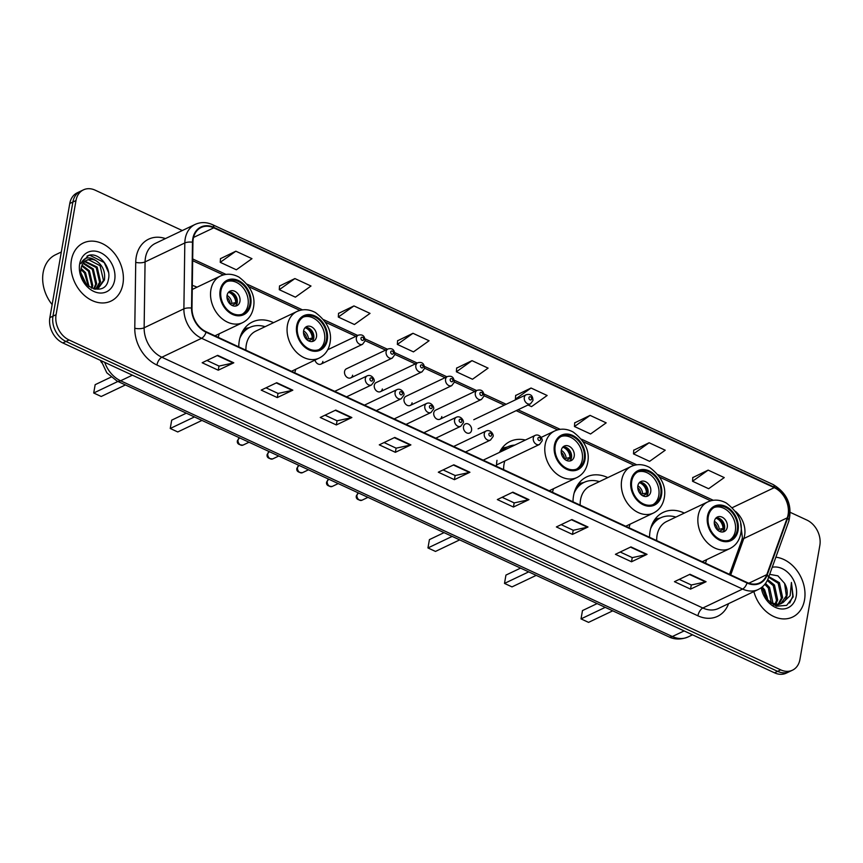 <?xml version="1.0" encoding="UTF-8"?>
<svg xmlns="http://www.w3.org/2000/svg" width="863" height="863" viewBox="0 0 863 863"><rect width="100%" height="100%" fill="white"/><g stroke="black" fill="none" stroke-linecap="round" stroke-linejoin="round"><path stroke-width="1.29" d="M684.316 513.086A35.534 27.26 64.5 0 0 663.226 512.374A35.534 27.26 64.5 0 0 650.066 531.263A35.534 27.26 64.5 0 0 649.548 537.282M705.459 563.205A35.534 27.26 64.5 0 0 706.538 559.677M607.789 477.606A35.534 27.26 64.5 0 0 586.689 476.894A35.534 27.26 64.5 0 0 573.539 495.783A35.534 27.26 64.5 0 0 573.01 501.802M628.933 527.725A35.534 27.26 64.5 0 0 630.001 524.208M497.002 460.313A35.534 27.26 64.5 0 0 496.473 466.322M552.396 492.244A35.534 27.26 64.5 0 0 553.463 488.728M273.528 322.665A35.534 27.26 64.5 0 0 252.438 321.953A35.534 27.26 64.5 0 0 239.278 340.842A35.534 27.26 64.5 0 0 238.76 346.861M294.671 372.784A35.534 27.26 64.5 0 0 295.75 369.267M218.145 337.314A35.534 27.26 64.5 0 0 219.213 333.787M350.756 377.865L392.298 358.069A5.027 3.862 -115.5 0 1 387.8 356.861A5.027 3.862 -115.5 0 1 386.106 351.662A5.027 3.862 -115.5 0 1 387.962 348.986L346.43 368.792A5.027 3.862 64.5 0 0 344.564 371.468A5.027 3.862 64.5 0 0 346.268 376.667A5.027 3.862 64.5 0 0 350.756 377.865A5.027 3.862 64.5 0 0 352.622 375.2M380.486 391.651L422.029 371.845A5.027 3.862 -115.5 0 1 417.541 370.648A5.027 3.862 -115.5 0 1 415.837 365.448A5.027 3.862 -115.5 0 1 417.703 362.773L376.16 382.579A5.027 3.862 64.5 0 0 374.305 385.243A5.027 3.862 64.5 0 0 375.998 390.454A5.027 3.862 64.5 0 0 380.486 391.651A5.027 3.862 64.5 0 0 382.352 388.976M410.227 405.437L451.759 385.632A5.027 3.862 -115.5 0 1 447.271 384.434A5.027 3.862 -115.5 0 1 445.567 379.224A5.027 3.862 -115.5 0 1 447.433 376.548L405.89 396.354A5.027 3.862 64.5 0 0 404.035 399.03A5.027 3.862 64.5 0 0 405.729 404.229A5.027 3.862 64.5 0 0 410.227 405.437A5.027 3.862 64.5 0 0 412.083 402.762M439.957 419.213L481.489 399.418A5.027 3.862 -115.5 0 1 477.002 398.21A5.027 3.862 -115.5 0 1 475.308 393.01A5.027 3.862 -115.5 0 1 477.163 390.335L435.632 410.141A5.027 3.862 64.5 0 0 433.765 412.816A5.027 3.862 64.5 0 0 435.47 418.016A5.027 3.862 64.5 0 0 439.957 419.213A5.027 3.862 64.5 0 0 441.813 416.549M314.973 360.108A5.027 3.862 64.5 0 0 321.025 364.089A5.027 3.862 64.5 0 0 322.881 361.414M463.496 426.592A5.027 3.862 64.5 0 0 465.2 431.802A5.027 3.862 64.5 0 0 469.688 432.999A5.027 3.862 64.5 0 0 471.554 430.324A5.027 3.862 64.5 0 0 469.85 425.125A5.027 3.862 64.5 0 0 465.362 423.916A5.027 3.862 64.5 0 0 463.496 426.592M525.394 440.044A35.534 27.26 64.5 0 0 510.152 441.414A35.534 27.26 64.5 0 0 499.494 452.385M197.001 287.196A35.534 27.26 64.5 0 0 192.309 285.416M182.298 230.55L95.2 190.184A20.119 15.426 64.5 0 0 83.431 189.86L77.228 192.816A20.119 15.426 64.5 0 0 69.774 203.506L49.86 317.649A20.119 15.426 64.5 0 0 62.848 342.945L774.51 672.816A20.119 15.426 64.5 0 0 786.279 673.14L789.375 671.662A20.119 15.426 64.5 0 1 777.617 671.338A20.119 15.426 64.5 0 0 789.375 671.662L792.482 670.184A20.119 15.426 64.5 0 0 799.925 659.494L819.85 545.351A20.119 15.426 64.5 0 0 806.862 520.055L790.314 512.385M83.431 189.86A20.119 15.426 64.5 0 0 75.987 200.55L56.073 314.682L52.967 316.16A20.119 15.426 64.5 0 0 65.955 341.457L777.617 671.338L65.955 341.457A20.119 15.426 64.5 0 1 52.967 316.16L72.88 202.028L52.967 316.16L49.86 317.649M80.335 191.338A20.119 15.426 64.5 0 0 72.88 202.028A20.119 15.426 64.5 0 1 80.335 191.338M71.402 260.108A32.179 24.693 64.5 0 0 82.287 293.409A32.179 24.693 64.5 0 0 111.003 301.09A32.179 24.693 64.5 0 0 122.924 283.992A32.179 24.693 64.5 0 0 112.039 250.68A32.179 24.693 64.5 0 0 83.312 242.999A32.179 24.693 64.5 0 0 71.402 260.108A32.179 24.693 64.5 0 0 82.287 293.409A32.179 24.693 64.5 0 0 111.003 301.09A32.179 24.693 64.5 0 0 122.924 283.992A32.179 24.693 64.5 0 0 112.039 250.68A32.179 24.693 64.5 0 0 83.312 242.999A32.179 24.693 64.5 0 0 71.402 260.108M753.874 591.587A32.179 24.693 64.5 0 0 792.612 617.045A32.179 24.693 64.5 0 0 804.521 599.936A32.179 24.693 64.5 0 0 775.848 557.196A32.179 24.693 64.5 0 1 804.521 599.936A32.179 24.693 64.5 0 1 792.612 617.045A32.179 24.693 64.5 0 1 753.874 591.587M193.236 238.889A21.456 16.462 -115.5 0 1 201.176 227.487A21.456 16.462 -115.5 0 1 213.733 227.832L774.251 487.66A21.456 16.462 -115.5 0 1 787.272 517.822L766.797 574.639A21.456 16.462 -115.5 0 1 759.699 582.859A21.456 16.462 -115.5 0 1 747.142 582.525L206.149 331.748A21.456 16.462 -115.5 0 1 191.985 308.188L192.924 242.32A21.456 16.462 -115.5 0 1 193.236 238.889M192.805 238.695A21.996 16.872 64.5 0 0 192.481 242.201L191.543 308.08A21.996 16.872 64.5 0 0 206.063 332.223L747.056 583A21.996 16.872 64.5 0 0 767.207 574.92L787.682 518.102A21.996 16.872 64.5 0 0 774.338 487.185L213.819 227.357A21.996 16.872 64.5 0 0 192.805 238.695M708.156 470.119L692.536 481.252L708.642 488.717L724.251 477.584L708.156 470.119L692.773 477.595M649.116 442.751L633.507 453.884L649.602 461.349L665.222 450.216L649.116 442.751L633.733 450.227M590.076 415.383L574.467 426.527L590.572 433.981L606.182 422.848L590.076 415.383L574.693 422.859M528.027 404.995L531.532 406.624L547.142 395.491L531.047 388.026L515.664 395.491M235.858 251.198L220.248 262.33L236.354 269.795L251.964 258.663L235.858 251.198L220.475 258.663M294.898 278.566L279.288 289.698L295.383 297.163L310.993 286.02L294.898 278.566L279.515 286.031M353.938 305.923L338.318 317.055L354.423 324.52L370.033 313.388L353.938 305.923L338.555 313.398M412.967 333.291L397.358 344.423L413.463 351.888L429.073 340.756L412.967 333.291L397.584 340.766M472.007 360.658L456.398 371.791L472.493 379.256L488.102 368.123L472.007 360.658L456.624 368.123M56.073 314.682A20.119 15.426 64.5 0 0 69.062 339.979L780.713 669.861A20.119 15.426 64.5 0 0 792.482 670.184M588.005 527.002L572.471 534.402L556.376 526.937L571.899 519.537L588.005 527.002A5.361 2.524 -65.1 0 1 587.476 527.185L571.446 519.753M647.045 554.359L631.511 561.77L615.416 554.305L630.939 546.905L647.045 554.359A5.361 2.524 -65.1 0 1 646.516 554.553L630.486 547.12M706.074 581.727L690.551 589.127L674.445 581.673L689.979 574.262L706.074 581.727A5.361 2.524 -65.1 0 1 705.546 581.91L689.515 574.488M410.896 444.898L395.362 452.309L379.267 444.844L394.79 437.433L410.896 444.898A5.361 2.524 -65.1 0 1 410.367 445.081L394.337 437.66M351.856 417.53L336.333 424.941L320.227 417.476L335.761 410.076L351.856 417.53A5.361 2.524 -65.1 0 1 351.327 417.724L335.297 410.292M292.827 390.173L277.293 397.573L261.198 390.108L276.721 382.708L292.827 390.173A5.361 2.524 -65.1 0 1 292.298 390.356L276.268 382.924M233.787 362.805L218.253 370.205L202.158 362.74L217.681 355.34L233.787 362.805A5.361 2.524 -65.1 0 1 233.258 362.989L217.228 355.556M528.965 499.634L513.442 507.034L497.336 499.569L512.87 492.169L528.965 499.634A5.361 2.524 -65.1 0 1 528.436 499.817L512.406 492.385M469.936 472.266L454.402 479.666L438.307 472.201L453.83 464.801L469.936 472.266A5.361 2.524 -65.1 0 1 469.407 472.449L453.377 465.017M454.402 479.666L455.135 475.502M443.097 469.925L455.2 475.535L469.407 472.449M513.442 507.034L514.165 502.87M502.126 497.293L514.229 502.902L528.436 499.817M218.253 370.205L218.986 366.041M206.947 360.464L219.051 366.074L233.258 362.989M277.293 397.573L278.015 393.409M265.987 387.821L278.091 393.442L292.298 390.356M336.333 424.941L337.055 420.777M325.017 415.189L337.12 420.799L351.327 417.724M395.362 452.309L396.095 448.134M384.057 442.557L396.16 448.167L410.367 445.081M690.551 589.127L691.274 584.963M679.235 579.386L691.339 584.995L705.546 581.91M631.511 561.77L632.245 557.595M620.206 552.018L632.309 557.627L646.516 554.553M572.471 534.402L573.205 530.238M561.166 524.65L573.269 530.27L587.476 527.185M456.398 371.791L456.635 367.983M397.358 344.423L397.595 340.626M338.318 317.055L338.555 313.258M279.288 289.698L279.526 285.89M220.248 262.33L220.486 258.522M531.047 388.026L515.427 399.159L515.675 395.351M516.171 399.504L515.427 399.159M574.467 426.527L574.704 422.719M633.507 453.884L633.744 450.087M692.536 481.252L692.784 477.444M61.316 251.996L55.556 254.747A33.528 25.717 64.5 0 0 43.15 272.557A33.528 25.717 64.5 0 0 52.136 304.596M82.061 265.221L89.407 270.777L92.794 285.534L91.931 288.231M81.769 265.923L88.436 271.241L91.823 285.998L91.273 287.929M83.431 262.913L93.29 268.922L96.678 283.69L94.24 289.019M83.053 263.431L92.319 269.385L95.707 284.143L93.711 288.878M85.081 261.252L97.174 267.077L100.561 281.834L96.278 288.997M84.65 261.618L96.203 267.541L99.59 282.298L95.739 289.105M95.62 260.453A15.156 11.629 64.5 0 0 86.753 260.216A15.156 11.629 64.5 0 0 81.144 268.274C77.174 286.322 105.297 298.501 108.339 279.72C111.823 267.163 98.511 251.705 88.447 255.47L80.906 263.636C84.132 257.217 89.04 256.16 95.62 260.453C102.524 264.822 105.469 271.327 104.434 279.979L98.317 288.285L95.103 289.202M86.494 260.346L88.598 259.752L100.076 265.685L103.463 280.443L97.821 288.501M81.111 268.447L85.523 272.632L89.062 286.602M80.971 269.472L84.552 273.086L88.22 285.977M79.655 263.938A21.855 16.775 64.5 0 0 93.776 291.424A21.855 16.775 64.5 0 0 114.66 280.162A21.855 16.775 64.5 0 0 100.54 252.665A21.855 16.775 64.5 0 0 79.655 263.938M81.025 273.172L86.268 284.154M87.098 256.031L89.817 255.254L104.207 262.535L108.555 272.438M220.96 290.734A18.101 13.884 64.5 0 0 227.077 309.472A18.101 13.884 64.5 0 0 243.237 313.798A18.101 13.884 64.5 0 0 249.936 304.175A18.101 13.884 64.5 0 0 243.819 285.437A18.101 13.884 64.5 0 0 227.659 281.111A18.101 13.884 64.5 0 0 220.96 290.734M242.244 314.208A18.101 13.884 64.5 0 0 248.005 305.103A18.101 13.884 64.5 0 0 242.341 286.861A18.101 13.884 64.5 0 0 226.71 281.629M117.918 381.457L93.711 392.999L95.157 384.682L110.96 377.142M93.711 392.999L101.219 396.484L125.426 384.941M227.066 295.394A8.047 6.17 64.5 0 0 229.785 303.722A8.047 6.17 64.5 0 0 236.969 305.642A8.047 6.17 64.5 0 0 239.946 301.37A8.047 6.17 64.5 0 0 237.228 293.042A8.047 6.17 64.5 0 0 230.043 291.122A8.047 6.17 64.5 0 0 227.066 295.394M235.513 306.074A8.047 6.17 64.5 0 0 237.228 302.665A8.047 6.17 64.5 0 0 228.792 291.985M230.993 292.158A10.723 8.231 -115.5 0 1 236.818 303.096L232.007 305.394M228.522 292.266A9.385 7.206 -115.5 0 1 235.728 302.589L236.818 303.096M229.882 303.819L235.728 302.589M765.524 583.399L769.559 587.412L772.773 602.255L772.342 603.798M764.791 584.348L768.329 588.005L771.403 603.41M767.714 579.602L774.489 585.06L777.703 599.904L775.729 604.542M767.272 580.519L773.259 585.653L776.473 600.497L774.931 604.456M768.847 576.635L779.418 582.708L782.633 597.552L778.685 604.413M768.631 577.228L778.189 583.302L781.403 598.145L777.984 604.521M762.051 587.088L766.463 598.965L776.258 606.225L786.689 605.362L793.173 596.905L791.425 582.449L790.13 595.686L782.665 602.784A15.156 11.629 64.5 0 0 787.013 595.47A15.156 11.629 64.5 0 0 784.596 583.377L786.333 595.794L780.681 603.841M782.665 602.784L778.642 604.424L769.925 602.654M781.306 603.571L777.412 605.006L773.313 604.974M762.169 586.991L764.629 589.763L768.232 601.069M767.757 600.551A15.156 11.629 64.5 0 0 762.212 588.771M761.263 587.703A21.855 16.775 64.5 0 0 778.76 608.566A21.855 16.775 64.5 0 0 796.258 596.106A21.855 16.775 64.5 0 0 790.152 574.909A21.855 16.775 64.5 0 0 772.223 567.282M784.596 583.377L777.908 575.848L769.677 574.348M791.425 582.449L792.795 596.182L789.742 602.989M297.487 326.214A18.101 13.884 64.5 0 0 303.614 344.952A18.101 13.884 64.5 0 0 319.774 349.267A18.101 13.884 64.5 0 0 326.473 339.644A18.101 13.884 64.5 0 0 320.346 320.917A18.101 13.884 64.5 0 0 304.197 316.592A18.101 13.884 64.5 0 0 297.487 326.214M318.781 349.688A18.101 13.884 64.5 0 0 324.531 340.572A18.101 13.884 64.5 0 0 318.879 322.331A18.101 13.884 64.5 0 0 303.247 317.099M265.103 326.689A31.715 24.326 64.5 0 0 249.806 327.444L247.864 328.372A31.715 24.326 64.5 0 0 241.726 333.032M249.806 327.444A31.715 24.326 64.5 0 0 239.86 338.21M291.478 371.306L319.213 358.08A25.814 19.806 -115.5 0 1 296.171 351.921A25.814 19.806 -115.5 0 1 287.433 325.2A25.814 19.806 -115.5 0 1 296.991 311.478L255.847 331.101A25.814 19.806 64.5 0 0 246.289 344.822A25.814 19.806 64.5 0 0 245.923 350.184M194.445 416.937L170.238 428.48L171.694 420.152L186.332 413.172M170.238 428.48L177.756 431.953L201.964 420.421M303.603 330.874A8.047 6.17 64.5 0 0 306.322 339.202A8.047 6.17 64.5 0 0 313.506 341.122A8.047 6.17 64.5 0 0 316.484 336.84A8.047 6.17 64.5 0 0 313.765 328.512A8.047 6.17 64.5 0 0 306.581 326.592A8.047 6.17 64.5 0 0 303.603 330.874M312.039 341.543A8.047 6.17 64.5 0 0 313.765 338.134A8.047 6.17 64.5 0 0 305.329 327.465M307.519 327.638A10.723 8.231 -115.5 0 1 313.355 338.576L308.544 340.863M305.06 327.735A9.385 7.206 -115.5 0 1 312.255 338.069L313.355 338.576M306.419 339.288L312.255 338.069M555.211 445.675A18.101 13.884 64.5 0 0 561.338 464.413A18.101 13.884 64.5 0 0 577.498 468.738A18.101 13.884 64.5 0 0 584.197 459.116A18.101 13.884 64.5 0 0 578.07 440.378A18.101 13.884 64.5 0 0 561.91 436.052A18.101 13.884 64.5 0 0 555.211 445.675M576.495 469.148A18.101 13.884 64.5 0 0 582.255 460.033A18.101 13.884 64.5 0 0 576.592 441.802A18.101 13.884 64.5 0 0 560.961 436.57M514.833 445.081A31.715 24.326 64.5 0 0 507.53 446.905L505.589 447.832A31.715 24.326 64.5 0 0 499.569 452.352M507.53 446.905A31.715 24.326 64.5 0 0 501.511 451.425M504.833 460.982A25.814 19.806 64.5 0 0 504.014 464.283A25.814 19.806 64.5 0 0 503.636 469.645M452.169 536.398L427.962 547.94L429.418 539.612L444.057 532.633M427.962 547.94L435.481 551.425L459.677 539.882M561.317 450.335A8.047 6.17 64.5 0 0 564.046 458.663A8.047 6.17 64.5 0 0 571.22 460.583A8.047 6.17 64.5 0 0 574.208 456.3A8.047 6.17 64.5 0 0 571.479 447.983A8.047 6.17 64.5 0 0 564.305 446.063A8.047 6.17 64.5 0 0 561.317 450.335M569.763 461.015A8.047 6.17 64.5 0 0 571.489 457.606A8.047 6.17 64.5 0 0 563.043 446.926M565.243 447.099A10.723 8.231 -115.5 0 1 571.069 458.037L566.268 460.335M562.773 447.207A9.385 7.206 -115.5 0 1 569.979 457.53L571.069 458.037M564.132 458.76L569.979 457.53M631.748 481.155A18.101 13.884 64.5 0 0 637.865 499.893A18.101 13.884 64.5 0 0 654.025 504.208A18.101 13.884 64.5 0 0 660.724 494.585A18.101 13.884 64.5 0 0 654.607 475.847A18.101 13.884 64.5 0 0 638.447 471.532A18.101 13.884 64.5 0 0 631.748 481.155M653.032 504.628A18.101 13.884 64.5 0 0 658.782 495.513A18.101 13.884 64.5 0 0 653.129 477.271A18.101 13.884 64.5 0 0 637.498 472.039M599.364 481.619A31.715 24.326 64.5 0 0 584.068 482.385L582.126 483.302A31.715 24.326 64.5 0 0 575.977 487.973M584.068 482.385A31.715 24.326 64.5 0 0 574.111 493.151M625.729 526.247L653.464 513.021A25.814 19.806 -115.5 0 1 630.422 506.861A25.814 19.806 -115.5 0 1 621.694 480.141A25.814 19.806 -115.5 0 1 631.241 466.419L590.098 486.042A25.814 19.806 64.5 0 0 580.54 499.763A25.814 19.806 64.5 0 0 580.173 505.125M528.695 571.878L504.499 583.41L505.945 575.092L520.583 568.113M504.499 583.41L512.007 586.894L536.214 575.362M637.854 485.815A8.047 6.17 64.5 0 0 640.573 494.132A8.047 6.17 64.5 0 0 647.757 496.063A8.047 6.17 64.5 0 0 650.734 491.781A8.047 6.17 64.5 0 0 648.016 483.453A8.047 6.17 64.5 0 0 640.831 481.532A8.047 6.17 64.5 0 0 637.854 485.815M646.29 496.484A8.047 6.17 64.5 0 0 648.016 493.075A8.047 6.17 64.5 0 0 639.58 482.395M641.781 482.568A10.723 8.231 -115.5 0 1 647.606 493.517L642.795 495.804M639.31 482.676A9.385 7.206 -115.5 0 1 646.506 493.01L647.606 493.517M640.67 494.229L646.506 493.01M708.275 516.624A18.101 13.884 64.5 0 0 714.402 535.362A18.101 13.884 64.5 0 0 730.562 539.688A18.101 13.884 64.5 0 0 737.261 530.065A18.101 13.884 64.5 0 0 731.134 511.328A18.101 13.884 64.5 0 0 714.974 507.002A18.101 13.884 64.5 0 0 708.275 516.624M729.569 540.098A18.101 13.884 64.5 0 0 735.319 530.993A18.101 13.884 64.5 0 0 729.656 512.751A18.101 13.884 64.5 0 0 714.035 507.52M675.891 517.099A31.715 24.326 64.5 0 0 660.594 517.854L658.652 518.782A31.715 24.326 64.5 0 0 652.514 523.442M660.594 517.854A31.715 24.326 64.5 0 0 650.637 528.62M702.266 561.716L730.001 548.501A25.814 19.806 -115.5 0 1 706.959 542.331A25.814 19.806 -115.5 0 1 698.221 515.621A25.814 19.806 -115.5 0 1 707.779 501.899L666.624 521.511A25.814 19.806 64.5 0 0 657.077 535.233A25.814 19.806 64.5 0 0 656.711 540.594M605.233 607.347L581.026 618.89L582.482 610.573L597.12 603.593M581.026 618.89L588.544 622.374L612.752 610.831M714.391 521.284A8.047 6.17 64.5 0 0 717.11 529.612A8.047 6.17 64.5 0 0 724.294 531.532A8.047 6.17 64.5 0 0 727.272 527.261A8.047 6.17 64.5 0 0 724.542 518.933A8.047 6.17 64.5 0 0 717.369 517.013A8.047 6.17 64.5 0 0 714.391 521.284M722.827 531.964A8.047 6.17 64.5 0 0 724.553 528.555A8.047 6.17 64.5 0 0 716.107 517.876M718.307 518.048A10.723 8.231 -115.5 0 1 724.143 528.987L719.332 531.284M715.837 518.156A9.385 7.206 -115.5 0 1 723.043 528.48L724.143 528.987M717.196 529.709L723.043 528.48M62.848 342.945L69.062 339.979M69.774 203.506L75.987 200.55M774.51 672.816L780.713 669.861M104.747 362.363A26.818 20.572 64.5 0 0 120.604 380.777L132.373 375.168M668.782 636.808A13.409 6.311 -65.1 0 0 672.353 636.527A26.818 20.572 64.5 0 0 688.038 636.959C678.016 641.047 670.853 637.886 668.782 636.808L117.044 381.058A13.409 6.311 -65.1 0 0 120.604 380.777L672.353 636.527L684.122 630.918M787.272 517.822L743.798 538.555A21.456 16.462 64.5 0 0 744.629 535.373A21.456 16.462 64.5 0 0 735.459 511.381M730.702 574.898L743.798 538.555A12.071 6.17 -160.2 0 0 741.63 540.723L742.407 537.768L740.648 523.539M213.733 227.832L193.539 237.454M728.577 603.647A33.528 25.717 -115.5 0 1 697.919 615.804L156.926 365.027A6.71 3.161 -65.1 0 1 161.845 357.239L201.597 338.285A26.818 20.572 -115.5 0 1 183.884 308.835L184.822 242.956A26.818 20.572 -115.5 0 1 185.221 238.684A26.818 20.572 -115.5 0 1 195.146 224.423L155.394 243.377A26.818 20.572 64.5 0 0 145.469 257.638A26.818 20.572 64.5 0 0 145.07 261.91L144.132 327.789A26.818 20.572 64.5 0 0 161.845 357.239L702.838 608.005A26.818 20.572 64.5 0 0 718.523 608.437L758.275 589.483A26.818 20.572 -115.5 0 1 742.59 589.051L201.597 338.285A6.71 3.161 -65.1 0 0 206.063 332.223M192.481 242.201A6.71 2.33 0.8 0 0 184.822 242.956L145.07 261.91A6.71 2.33 -179.2 0 1 135.728 262.341A33.528 25.717 -115.5 0 1 165.437 238.587M747.056 583A6.71 3.161 114.9 0 1 742.59 589.051L702.838 608.005A6.71 3.161 -65.1 0 0 697.919 615.804M767.207 574.92A6.71 3.43 19.8 0 1 768.361 577.994L788.836 521.176C792.525 505.34 787.293 493.129 773.14 484.542L212.622 224.714A6.71 3.161 114.9 0 1 213.819 227.357M156.926 365.027A33.528 25.717 -115.5 0 1 134.779 328.22A6.71 2.33 -179.2 0 0 144.132 327.789L183.884 308.835A6.71 2.33 0.8 0 1 191.543 308.08M787.682 518.102A6.71 3.43 19.8 0 1 788.836 521.176M774.338 487.185A6.71 3.161 -65.1 0 0 773.14 484.542M134.779 328.22L135.728 262.341M766.797 574.639L748.836 583.205M774.251 487.66L732.342 507.638M713.291 500.281L657.984 474.639M636.765 464.801L581.457 439.17M560.227 429.332L518.016 409.763M506.171 404.272L483.895 393.949M476.646 390.583L454.165 380.162M446.905 376.797L424.434 366.387M417.174 363.021L394.693 352.6M387.444 349.235L364.963 338.814M357.714 335.459L323.733 319.709M302.503 309.871L247.196 284.229M225.977 274.391L192.686 258.954M250.745 304.542A19.105 14.66 64.5 0 0 238.404 280.518A19.105 14.66 64.5 0 0 220.151 290.367A19.105 14.66 64.5 0 0 232.492 314.402A19.105 14.66 64.5 0 0 250.745 304.542M210.906 289.731A25.814 19.806 -115.5 0 1 220.464 276.009C226.419 273.344 232.568 273.7 238.911 277.077C250.82 286.106 255.675 296.257 253.463 307.552C252.115 314.617 248.512 319.644 242.676 322.611A25.814 19.806 -115.5 0 1 219.634 316.441A25.814 19.806 -115.5 0 1 210.906 289.731M227.055 295.459A7.778 5.965 -115.5 0 1 231.845 303.193M226.969 297.336A7.379 5.653 -115.5 0 1 230.184 303.668M327.282 340.022A19.105 14.66 64.5 0 0 314.941 315.987A19.105 14.66 64.5 0 0 296.689 325.836A19.105 14.66 64.5 0 0 309.03 349.871A19.105 14.66 64.5 0 0 327.282 340.022M244.294 328.738L249.526 327.573A32.147 24.66 64.5 0 0 243.183 330.367M303.593 330.928A7.778 5.965 -115.5 0 1 308.382 338.674M303.496 332.805A7.379 5.653 -115.5 0 1 306.721 339.148M584.995 459.483A19.105 14.66 64.5 0 0 572.665 435.448A19.105 14.66 64.5 0 0 554.413 445.308A19.105 14.66 64.5 0 0 566.743 469.332A19.105 14.66 64.5 0 0 584.995 459.483M545.157 444.672A25.814 19.806 -115.5 0 1 554.715 430.95C560.68 428.285 566.829 428.641 573.161 432.018C585.071 441.047 589.925 451.198 587.725 462.492C586.365 469.558 582.773 474.574 576.926 477.541A25.814 19.806 -115.5 0 1 553.884 471.381A25.814 19.806 -115.5 0 1 545.157 444.672M502.018 448.199L507.25 447.034A32.147 24.66 64.5 0 0 500.907 449.828M561.317 450.4A7.778 5.965 -115.5 0 1 566.106 458.134M561.22 452.277A7.379 5.653 -115.5 0 1 564.434 458.609M661.533 494.963A19.105 14.66 64.5 0 0 649.192 470.928A19.105 14.66 64.5 0 0 630.939 480.777A19.105 14.66 64.5 0 0 643.28 504.812A19.105 14.66 64.5 0 0 661.533 494.963M578.544 483.679L583.776 482.514A32.147 24.66 64.5 0 0 577.444 485.297M637.843 485.869A7.778 5.965 -115.5 0 1 642.633 493.614M637.746 487.746A7.379 5.653 -115.5 0 1 640.972 494.089M738.07 530.432A19.105 14.66 64.5 0 0 725.729 506.408A19.105 14.66 64.5 0 0 707.477 516.257A19.105 14.66 64.5 0 0 719.818 540.292A19.105 14.66 64.5 0 0 738.07 530.432M655.082 519.148L660.314 517.994A32.147 24.66 64.5 0 0 653.971 520.777M714.381 521.349A7.778 5.965 -115.5 0 1 719.17 529.084M714.284 523.226A7.379 5.653 -115.5 0 1 717.498 529.558M321.025 364.089L362.557 344.283A5.027 3.862 -115.5 0 1 358.069 343.086A5.027 3.862 -115.5 0 1 356.376 337.875A5.027 3.862 -115.5 0 1 358.231 335.211L327.746 349.742M360.993 338.199A1.672 1.284 64.5 0 0 363.679 339.439A1.672 1.284 64.5 0 0 360.993 338.199M390.723 351.975A1.672 1.284 64.5 0 0 393.409 353.226A1.672 1.284 64.5 0 0 390.723 351.975M420.464 365.761A1.672 1.284 64.5 0 0 423.14 367.002A1.672 1.284 64.5 0 0 420.464 365.761M450.195 379.547A1.672 1.284 64.5 0 0 452.881 380.788A1.672 1.284 64.5 0 0 450.195 379.547M479.925 393.323A1.672 1.284 64.5 0 0 482.611 394.574A1.672 1.284 64.5 0 0 479.925 393.323M478.091 428.803L530.497 403.819A5.027 3.862 -115.5 0 1 526.009 402.611A5.027 3.862 -115.5 0 1 524.305 397.411A5.027 3.862 -115.5 0 1 526.171 394.736L473.765 419.72M528.933 397.735A1.672 1.284 64.5 0 0 531.619 398.976A1.672 1.284 64.5 0 0 528.933 397.735M242.999 445.103C238.663 445.006 236.807 443.517 237.422 440.648L239.547 437.843A4.024 3.085 64.5 0 0 238.048 439.979A4.024 3.085 64.5 0 0 239.407 444.143A4.024 3.085 64.5 0 0 242.999 445.103L249.019 442.234M365.34 378.533A5.027 3.862 -115.5 0 1 367.207 375.858C371.726 373.83 375.351 380.119 374.013 381.597L371.532 384.941A5.027 3.862 -115.5 0 1 367.045 383.744A5.027 3.862 -115.5 0 1 365.34 378.533M372.654 380.098A1.672 1.284 64.5 0 0 369.968 378.857A1.672 1.284 64.5 0 0 372.654 380.098M272.73 458.889C268.393 458.782 266.538 457.304 267.163 454.434L269.278 451.619A4.024 3.085 64.5 0 0 267.778 453.765A4.024 3.085 64.5 0 0 269.137 457.929A4.024 3.085 64.5 0 0 272.73 458.889L278.76 456.02M395.081 392.32A5.027 3.862 -115.5 0 1 396.937 389.645C401.457 387.616 405.092 393.906 403.744 395.383L401.263 398.717A5.027 3.862 -115.5 0 1 396.775 397.519A5.027 3.862 -115.5 0 1 395.081 392.32M402.385 393.884A1.672 1.284 64.5 0 0 399.698 392.633A1.672 1.284 64.5 0 0 402.385 393.884M302.46 472.676C298.123 472.568 296.268 471.079 296.894 468.221L298.997 465.405A4.024 3.085 64.5 0 0 297.508 467.552A4.024 3.085 64.5 0 0 298.868 471.716A4.024 3.085 64.5 0 0 302.46 472.676L308.49 469.796M424.812 406.095A5.027 3.862 -115.5 0 1 426.667 403.431C431.187 401.392 434.823 407.692 433.485 409.159L431.004 412.503A5.027 3.862 -115.5 0 1 426.516 411.306A5.027 3.862 -115.5 0 1 424.812 406.095M432.115 407.66A1.672 1.284 64.5 0 0 429.44 406.419A1.672 1.284 64.5 0 0 432.115 407.66M332.19 486.452C327.854 486.354 325.998 484.866 326.624 481.996L328.738 479.192A4.024 3.085 64.5 0 0 327.239 481.327A4.024 3.085 64.5 0 0 328.609 485.491A4.024 3.085 64.5 0 0 332.19 486.452L338.22 483.582M454.542 419.882A5.027 3.862 -115.5 0 1 456.408 417.207C460.928 415.179 464.553 421.468 463.215 422.946L460.734 426.29A5.027 3.862 -115.5 0 1 456.247 425.081A5.027 3.862 -115.5 0 1 454.542 419.882M461.856 421.446A1.672 1.284 64.5 0 0 459.17 420.195A1.672 1.284 64.5 0 0 461.856 421.446M361.931 500.238C357.595 500.13 355.729 498.652 356.354 495.783L358.479 492.967A4.024 3.085 64.5 0 0 356.98 495.114A4.024 3.085 64.5 0 0 358.339 499.278A4.024 3.085 64.5 0 0 361.931 500.238L367.951 497.358M484.272 433.668A5.027 3.862 -115.5 0 1 486.139 430.993C490.659 428.965 494.283 435.254 492.946 436.732L490.464 440.065A5.027 3.862 -115.5 0 1 485.977 438.868A5.027 3.862 -115.5 0 1 484.272 433.668M491.586 435.222A1.672 1.284 64.5 0 0 488.9 433.981A1.672 1.284 64.5 0 0 491.586 435.222M533.28 438.07A5.027 3.862 -115.5 0 1 535.146 435.394C539.666 433.366 543.291 439.655 541.953 441.133L539.472 444.467A5.027 3.862 -115.5 0 1 534.984 443.269A5.027 3.862 -115.5 0 1 533.28 438.07M540.594 439.634A1.672 1.284 64.5 0 0 537.908 438.382A1.672 1.284 64.5 0 0 540.594 439.634M688.038 636.959L692.525 634.823M117.044 381.058L106.807 372.794L101.111 360.68M758.275 589.483C763.032 587.142 766.387 583.312 768.361 577.994M212.622 224.714C206.537 221.996 200.723 221.899 195.146 224.423M729.515 574.348L741.63 540.723M710.691 500.81L659.817 477.228M634.154 465.33L583.28 441.748M557.617 429.86L516.171 410.648M504.326 405.157L484.014 395.739M474.79 391.468L454.283 381.953M445.06 377.681L424.553 368.177M415.33 363.895L394.823 354.391M385.599 350.119L365.092 340.615M355.869 336.333L325.556 322.287M299.903 310.389L249.029 286.818M223.366 274.919L192.654 260.68M97.346 288.749L98.317 288.285M192.244 289.461L220.464 276.009M214.941 335.826L242.676 322.611M100.55 360.421A5.361 5.361 0 0 0 101.618 362.643M319.213 358.08C325.049 355.114 328.641 350.098 330 343.021C332.201 331.737 327.347 321.575 315.437 312.557C309.105 309.181 302.956 308.814 296.991 311.478M541.198 437.39L554.715 430.95M549.202 490.767L576.926 477.541M653.464 513.021C659.3 510.055 662.903 505.038 664.251 497.962C666.452 486.678 661.608 476.516 649.699 467.487C643.356 464.111 637.207 463.755 631.241 466.419M730.001 548.501C735.837 545.535 739.429 540.508 740.788 533.442C742.989 522.147 738.135 511.996 726.225 502.967C719.893 499.591 713.744 499.235 707.779 501.899M362.557 344.283L365.038 340.939C364.876 335.987 362.6 334.067 358.231 335.211M392.298 358.069L394.769 354.725C394.607 349.763 392.331 347.854 387.962 348.986M422.029 371.845L424.51 368.512C424.337 363.55 422.072 361.64 417.703 362.773M451.759 385.632L454.24 382.287C454.067 377.325 451.802 375.416 447.433 376.548M481.489 399.418L483.97 396.074C483.809 391.112 481.532 389.202 477.163 390.335M530.497 403.819L532.978 400.475C532.805 395.513 530.54 393.604 526.171 394.736M334.725 391.349L367.207 375.858M346.57 396.84L371.532 384.941M364.456 405.135L396.937 389.645M376.3 410.626L401.263 398.717M394.186 418.911L426.667 403.431M406.041 424.402L431.004 412.503M423.916 432.697L456.408 417.207M435.772 438.188L460.734 426.29M453.658 446.473L486.139 430.993M465.502 451.975L490.464 440.065M483.183 460.162L535.146 435.394M496.505 464.952L539.472 444.467"/></g></svg>
